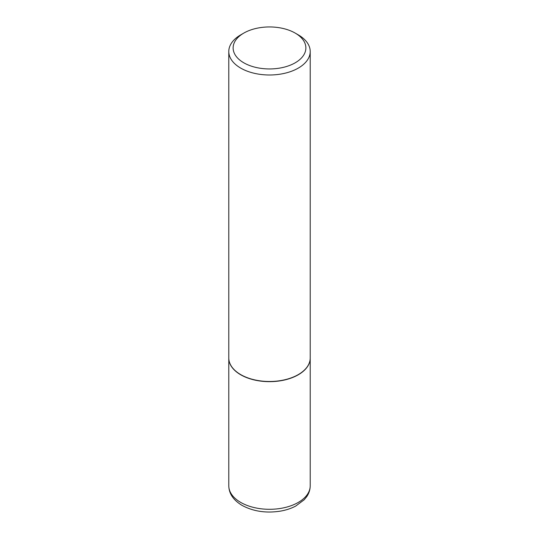 <?xml version="1.0" encoding="UTF-8"?>
<svg xmlns="http://www.w3.org/2000/svg" width="539" height="539" viewBox="0 0 539 539"><rect width="100%" height="100%" fill="white"/><g stroke="black" fill="none" stroke-linecap="round" stroke-linejoin="round"><path stroke-width="0.81" d="M228.792 358.071A40.708 23.5 0 0 0 228.792 358.166A40.708 23.5 0 0 0 240.717 374.78A40.708 23.5 0 0 0 285.077 379.874A40.708 23.5 0 0 0 310.208 358.166A40.708 23.5 0 0 0 310.208 358.071M240.792 374.645A40.492 23.379 0 0 0 240.866 374.693A40.492 23.379 0 0 0 298.128 374.693L298.283 374.605A40.708 23.5 0 0 0 310.208 357.984L310.208 51.488A40.708 23.5 0 0 0 298.283 34.873L295.217 33.101A36.362 20.994 0 0 0 243.783 33.101L243.783 33.101A36.362 20.994 0 0 0 243.783 62.794A36.362 20.994 0 0 0 295.217 62.794A36.362 20.994 0 0 0 295.217 33.101M240.717 34.873L243.783 33.101L240.717 34.873A40.708 23.5 0 0 0 228.792 51.488L228.792 357.984A40.708 23.5 0 0 0 240.717 374.605A40.708 23.5 0 0 0 298.283 374.605L298.134 374.693A40.492 23.379 0 0 0 298.134 374.693M228.792 51.488A40.708 23.5 0 0 0 253.923 73.203A40.708 23.5 0 0 0 298.283 68.109A40.708 23.5 0 0 0 310.208 51.488M310.208 485.794C310.174 489.621 309.042 493.192 306.819 496.52L304.232 499.741L295.682 506.087C291.114 508.493 285.973 510.177 280.267 511.154C265.976 513.33 253.242 511.41 242.065 505.393C233.36 500.138 228.934 493.609 228.792 485.794A40.708 23.5 0 0 0 240.717 502.415A40.708 23.5 0 0 0 285.077 507.509A40.708 23.5 0 0 0 310.208 485.794L310.208 358.166M228.792 485.794L228.792 358.166"/></g></svg>
